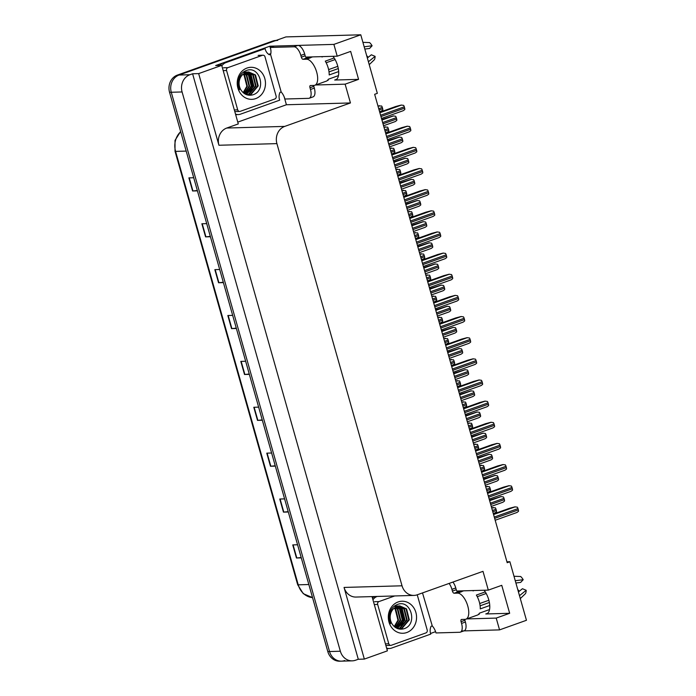 <?xml version="1.0" encoding="UTF-8"?>
<svg xmlns="http://www.w3.org/2000/svg" width="696" height="696" viewBox="0 0 696 696"><rect width="100%" height="100%" fill="white"/><g stroke="black" fill="none" stroke-linecap="round" stroke-linejoin="round"><path stroke-width="1.04" d="M478.77 614.124A14.66 6.655 -109.6 0 0 479.292 614.15L478.457 614.446M327.685 80.197A14.66 6.655 -109.6 0 0 328.207 80.223L327.372 80.519M484.146 590.243A14.66 6.655 70.4 0 1 488.749 599.787A14.66 6.655 70.4 0 1 486.748 613.785A14.66 6.655 70.4 0 1 485.782 613.959L509.663 613.289L501.755 585.327L488.305 590.121L457.933 590.982A14.66 6.655 -109.6 0 0 456.959 591.165A14.66 6.655 -109.6 0 0 456.95 591.165M333.053 56.315A14.66 6.655 70.4 0 1 337.664 65.859A14.66 6.655 70.4 0 1 335.663 79.857A14.66 6.655 70.4 0 1 334.698 80.031L358.579 79.361L345.129 84.164L350.445 102.947L284.734 126.402A13.737 12.11 88.4 0 0 276.912 143.62L402.036 585.797A13.737 12.11 88.4 0 0 413.955 595.411A13.737 12.11 88.4 0 0 417.278 594.784L482.989 571.338L488.305 590.121M435.27 630.82L435.522 631.69L430.554 633.464M388.325 648.533L386.88 649.055M284.185 96.892L286.413 104.757L237.771 122.113M284.734 126.402L226.757 128.038L238.284 123.923L221.719 65.372L215.664 65.546L269.839 46.206L270.796 49.59M402.036 585.797L344.059 587.433L364.339 659.086L387.394 650.856L372.038 596.594M344.059 587.433A13.737 12.11 88.4 0 0 355.978 597.055L413.955 595.411M226.757 128.038A13.737 12.11 88.4 0 0 218.935 145.255L198.665 73.602L192.601 73.776L358.283 659.26L355.586 660.217A13.737 12.11 -91.6 0 1 352.272 660.843A13.737 12.11 -91.6 0 1 340.353 651.23L182.091 91.959A13.737 12.11 -91.6 0 1 189.912 74.733L192.601 73.776M221.719 65.372L198.665 73.602M344.772 660.521A13.737 12.11 -91.6 0 1 341.449 661.148A13.737 12.11 -91.6 0 1 329.539 651.534L171.277 92.263A13.737 12.11 -91.6 0 1 179.098 75.037L285.925 36.914L360.78 34.8L333.88 44.396L269.839 46.206M466.633 618.927L496.213 618.091L499.554 629.889L526.454 620.284L509.881 561.733L506.949 561.82M499.554 629.889L461.587 630.959M364.339 659.086L358.283 659.26M509.881 561.733L507.193 562.699L374.657 94.308L377.345 93.351L360.78 34.8M350.445 102.947L286.413 104.757M333.88 44.396L337.212 56.193L306.84 57.055A14.66 6.655 -109.6 0 0 305.875 57.237A14.66 6.655 -109.6 0 0 305.866 57.237M315.549 84.999L345.129 84.164M509.663 613.289L496.213 618.091M358.579 79.361L350.662 51.4L337.212 56.193M352.272 660.843L341.449 661.148A13.737 12.11 -91.6 0 1 329.539 651.534L171.277 92.263A13.737 12.11 -91.6 0 1 179.098 75.037L274.398 41.029A13.737 12.11 -91.6 0 1 277.721 40.403M301.185 557.522L296.792 557.983A3.663 0.479 164.2 0 1 296.452 558.009L301.29 557.879M297.584 544.768L292.738 544.907L296.452 558.009M288.205 511.638L283.811 512.108A3.663 0.479 164.2 0 1 283.463 512.134L288.309 511.995M284.594 498.893L279.757 499.023L283.463 512.134M275.225 465.763L270.831 466.233A3.663 0.479 164.2 0 1 270.483 466.259L275.329 466.12M271.614 453.009L266.777 453.148L270.483 466.259M262.244 419.888L257.851 420.358A3.663 0.479 164.2 0 1 257.503 420.375L262.34 420.245M258.634 407.134L253.796 407.273L257.503 420.375M197.333 190.495L192.94 190.965A3.663 0.479 164.2 0 1 192.592 190.991L197.429 190.852M193.723 177.75L188.886 177.88L192.592 190.991M210.314 236.379L205.92 236.84A3.663 0.479 164.2 0 1 205.572 236.866L210.418 236.736M206.703 223.625L201.866 223.764L205.572 236.866M223.294 282.254L218.901 282.724A3.663 0.479 164.2 0 1 218.553 282.75L223.399 282.611M219.684 269.5L214.846 269.639L218.553 282.75M236.275 328.129L231.89 328.599A3.663 0.479 164.2 0 1 231.542 328.625L236.379 328.486M232.673 315.375L227.827 315.514L231.542 328.625M249.264 374.004L244.87 374.474A3.663 0.479 164.2 0 1 244.522 374.5L249.359 374.361M245.653 361.259L240.807 361.389L244.522 374.5M341.449 661.148L339.718 661.2A13.737 12.11 -91.6 0 1 327.807 651.578L169.546 92.307A13.737 12.11 -91.6 0 1 177.367 75.09L272.667 41.081A13.737 12.11 -91.6 0 1 275.99 40.455L276.016 40.446M377.971 106.018L381.634 106.001A2.288 1.044 70.4 0 1 382.304 107.419L382.678 108.733A2.288 1.044 70.4 0 1 382.817 110.168L379.633 111.891M381.791 119.529L393.223 115.945L395.624 116.258A2.288 1.044 70.4 0 1 396.285 117.685L396.659 118.99A2.288 1.044 70.4 0 1 396.798 120.425L395.232 121.574L383.548 125.75M379.729 112.23L395.859 106.471L401.218 105.061L403.619 105.374A2.288 1.044 70.4 0 1 404.289 106.801L404.654 108.106A2.288 1.044 70.4 0 1 404.794 109.542L403.228 110.69L381.486 118.451M313.67 85.434A2.288 1.044 -109.6 0 0 313.826 86.365L309.99 87.739A2.288 1.044 70.4 0 1 310.294 85.547A2.288 1.044 70.4 0 1 310.451 85.521L313.913 85.425A13.737 6.238 -109.6 0 0 314.818 85.26A13.737 6.238 -109.6 0 0 316.689 72.132A13.737 6.238 -109.6 0 0 306.492 59.212L303.03 59.308A2.288 1.044 70.4 0 1 301.333 57.15L305.17 55.784A2.288 1.044 -109.6 0 0 306.875 57.933L303.03 59.308M334.193 57.959L325.293 61.144A13.737 6.238 70.4 0 1 328.216 68.017A13.737 6.238 70.4 0 1 329.199 74.951L338.674 71.566M321.622 56.637A13.737 6.238 70.4 0 1 321.996 56.968L323.022 56.602M312.539 56.898L309.859 57.846A13.737 6.238 70.4 0 1 310.72 57.698L306.875 57.933M338.465 75.62L328.303 79.248A13.737 6.238 70.4 0 1 326.346 81.145L314.818 85.26M326.18 62.753L335.124 59.56M328.616 69.6L337.795 66.329M338.3 68.565L329.025 71.879M369.228 64.658L374.413 59.665A10.536 4.785 -109.6 0 0 375.109 56.367L371.36 54.793L367.349 58.012M364.817 49.077L369.576 48.476L372.108 45.779A10.536 4.785 -109.6 0 0 369.585 42.578L362.912 42.343M366.601 55.393A6.281 2.854 -109.6 0 0 367.827 56.846L367.157 57.342M368.088 57.42L367.827 56.846M368.401 61.735L375.109 56.367M372.108 45.779L364.173 46.789M297.879 45.414L294.034 46.789L270.326 47.459L274.172 46.084L297.879 45.414A9.161 4.159 70.4 0 1 304.683 54.036L305.17 55.784M313.826 86.365L314.322 88.114A9.161 4.159 70.4 0 1 313.078 96.866L309.233 98.232A9.161 4.159 70.4 0 1 308.624 98.345L284.916 99.015A9.161 4.159 70.4 0 0 281.21 92.072L270.57 54.497A9.161 4.159 70.4 0 0 270.326 47.459M294.034 46.789A9.161 4.159 70.4 0 1 300.837 55.402L301.333 57.15M309.99 87.739L310.477 89.488A9.161 4.159 70.4 0 1 309.233 98.232M235.657 114.64A9.161 8.074 88.4 0 0 236.109 114.64L238.267 114.579A9.161 8.074 -91.6 0 1 235.509 114.109M280.775 92.09L280.01 92.359A9.161 8.074 -91.6 0 0 279.679 100.172L240.485 114.161A9.161 8.074 -91.6 0 1 238.267 114.579M270.144 54.505L269.369 54.784A9.161 8.074 -91.6 0 1 265.089 48.616L262.923 48.677L223.729 62.666A9.161 8.074 88.4 0 0 220.049 65.424M221.859 65.868A9.161 8.074 -91.6 0 1 225.895 62.605L265.089 48.616M268.673 54.332A4.576 0.6 164.2 0 1 270.796 53.714M383.948 127.168L387.62 127.142A2.288 1.044 70.4 0 1 388.29 128.569L388.664 129.874A2.288 1.044 70.4 0 1 388.803 131.309L385.61 133.04M389.934 148.309L393.605 148.291A2.288 1.044 70.4 0 1 394.275 149.71L394.641 151.023A2.288 1.044 70.4 0 1 394.789 152.459L391.596 154.19M395.92 169.459L399.591 169.441A2.288 1.044 70.4 0 1 400.261 170.859L400.626 172.173A2.288 1.044 70.4 0 1 400.765 173.609L397.581 175.331M401.905 190.608L405.577 190.591A2.288 1.044 70.4 0 1 406.238 192.009L406.612 193.314A2.288 1.044 70.4 0 1 406.751 194.749L403.567 196.481M387.776 140.67L399.2 137.095L401.601 137.408A2.288 1.044 70.4 0 1 402.271 138.826L402.645 140.14A2.288 1.044 70.4 0 1 402.784 141.575L401.209 142.724L389.534 146.891M393.762 161.82L405.185 158.236L407.586 158.558A2.288 1.044 70.4 0 1 408.256 159.976L408.63 161.289A2.288 1.044 70.4 0 1 408.769 162.725L407.195 163.873L395.519 168.041M399.739 182.97L411.171 179.385L413.572 179.698A2.288 1.044 70.4 0 1 414.242 181.125L414.607 182.43A2.288 1.044 70.4 0 1 414.755 183.866L413.18 185.023L401.505 189.19M405.725 204.111L417.156 200.535L419.558 200.848A2.288 1.044 70.4 0 1 420.227 202.266L420.593 203.58A2.288 1.044 70.4 0 1 420.732 205.016L419.166 206.164L407.491 210.331M247.019 68.034A16.025 14.129 -91.6 0 1 264.802 78.526A16.025 14.129 -91.6 0 1 255.676 98.614A16.025 14.129 -91.6 0 1 237.901 88.122A16.025 14.129 -91.6 0 1 247.019 68.034M252.709 94.856C267.186 90.88 259.825 65.085 246.506 70.496C242.634 71.871 240.007 74.75 238.624 79.144C237.684 82.807 237.971 86.347 239.494 89.758C237.319 83.05 238.563 77.839 243.209 74.107A11.449 10.092 88.4 0 0 240.946 89.932C243.948 94.404 247.872 96.039 252.709 94.856M246.923 94.813L250.543 94.36L257.677 85.912L254.954 74.985L248.394 71.958M248.228 94.865L251.082 94.343L258.225 85.904L255.493 74.968L248.663 71.949L245.444 72.48M248.663 71.949L245.984 72.462L243.209 74.107M246.897 94.804L248.385 94.421L255.519 85.973L252.787 75.046L247.315 72.097M247.036 72.062L246.227 72.019M247.141 94.839L248.924 94.404L256.058 85.965L253.327 75.029L247.585 72.045M247.306 72.027L243.826 72.523M246.114 94.517L253.353 86.034L250.621 75.107L246.236 72.375M246.332 94.604L253.892 86.026L251.16 75.09L246.506 72.297M246.227 72.236L245.418 72.106M245.149 72.088L244.331 72.071M245.183 94.064L251.186 86.095L248.463 75.168L245.166 72.819M245.427 94.195L251.735 86.087L249.003 75.151L245.427 72.688M244.192 93.455L249.029 86.156L246.297 75.229L244.096 73.437M244.444 93.621L249.568 86.147L246.836 75.212L244.366 73.263M243.165 92.638L246.863 86.226L244.131 75.29L243.035 74.263M243.426 92.864L247.402 86.208L244.67 75.272L243.304 74.037M240.242 111.343A2.288 2.018 -91.6 0 1 237.701 109.846L226.574 70.522A2.288 2.018 -91.6 0 1 227.87 67.651L262.462 55.306A2.288 2.018 -91.6 0 1 265.002 56.802L276.129 96.126A2.288 2.018 -91.6 0 1 274.824 98.997L240.242 111.343M250.908 91.15L252.648 86.661L250.603 75.081M250.021 92.116L252.378 86.669L249.725 74.246M464.754 619.362A2.288 1.044 -109.6 0 0 464.919 620.293L461.074 621.667A2.288 1.044 70.4 0 1 461.387 619.475A2.288 1.044 70.4 0 1 461.535 619.449L464.998 619.353A13.737 6.238 -109.6 0 0 465.902 619.188A13.737 6.238 -109.6 0 0 467.782 606.059A13.737 6.238 -109.6 0 0 457.577 593.14L454.114 593.236A2.288 1.044 70.4 0 1 452.417 591.078L456.263 589.712A2.288 1.044 -109.6 0 0 457.959 591.861L454.114 593.236M485.286 591.887L476.377 595.071A13.737 6.238 70.4 0 1 479.309 601.944A13.737 6.238 70.4 0 1 480.283 608.878L489.758 605.494M472.706 590.565A13.737 6.238 70.4 0 1 473.08 590.895L474.107 590.53M463.623 590.826L460.943 591.783A13.737 6.238 70.4 0 1 461.805 591.626L457.959 591.861M489.558 609.548L479.387 613.176A13.737 6.238 70.4 0 1 477.43 615.073L465.902 619.188M477.265 596.681L486.217 593.488M479.709 603.528L488.879 600.257M489.384 602.492L480.11 605.807M520.312 598.586L525.506 593.592A10.536 4.785 -109.6 0 0 526.193 590.295L522.452 588.72L518.433 591.939M515.901 583.004L520.66 582.404L523.201 579.707A10.536 4.785 -109.6 0 0 520.669 576.505L513.996 576.271M517.693 589.321A6.281 2.854 -109.6 0 0 518.912 590.774L518.242 591.269M519.173 591.348L518.912 590.774M519.486 595.663L526.193 590.295M523.201 579.707L515.258 580.716M452.939 582.065A9.161 4.159 70.4 0 1 455.767 587.963L456.263 589.712M464.919 620.293L465.407 622.041A9.161 4.159 70.4 0 1 464.162 630.793L460.317 632.159A9.161 4.159 70.4 0 1 459.717 632.273L436 632.942A9.161 4.159 70.4 0 0 432.294 626L422.498 592.922M449.094 583.431A9.161 4.159 70.4 0 1 451.922 589.329L452.417 591.078M461.074 621.667L461.57 623.416A9.161 4.159 70.4 0 1 460.317 632.159M386.741 648.568A9.161 8.074 88.4 0 0 387.194 648.568L389.351 648.507A9.161 8.074 -91.6 0 1 386.593 648.037M431.859 626.017L431.094 626.287A9.161 8.074 -91.6 0 0 430.763 634.1L391.57 648.089A9.161 8.074 -91.6 0 1 389.351 648.507M375.04 596.515L374.813 596.594A9.161 8.074 88.4 0 0 372.43 597.977M372.943 599.795A9.161 8.074 -91.6 0 1 376.98 596.533L377.206 596.455M398.103 601.962A16.025 14.129 -91.6 0 1 415.886 612.454A16.025 14.129 -91.6 0 1 406.76 632.542A16.025 14.129 -91.6 0 1 388.986 622.05A16.025 14.129 -91.6 0 1 398.103 601.962M403.793 628.784C418.27 624.817 410.91 599.012 397.59 604.424C393.719 605.798 391.091 608.678 389.716 613.072C388.768 616.734 389.055 620.275 390.578 623.686C388.403 616.978 389.647 611.767 394.301 608.034A11.449 10.092 88.4 0 0 392.031 623.86C395.032 628.331 398.956 629.967 403.793 628.784M398.016 628.74L401.635 628.288L408.769 619.84L406.038 608.913L399.478 605.885M399.313 628.793L402.175 628.27L409.309 619.832L406.577 608.896L399.748 605.877L396.529 606.407M399.748 605.877L397.068 606.39L394.301 608.034M397.981 628.732L399.469 628.349L406.603 619.901L403.871 608.974L398.399 606.025M398.129 605.99L397.312 605.946M398.225 628.766L400.009 628.331L407.143 619.892L404.411 608.957L398.669 605.972M398.399 605.955L394.91 606.451M397.199 628.445L404.437 619.962L401.705 609.035L397.32 606.303M397.416 628.532L404.976 619.953L402.253 609.017L397.59 606.225M397.32 606.164L396.502 606.033M396.233 606.016L395.424 605.998M396.276 627.992L402.279 620.023L399.548 609.096L396.25 606.747M396.511 628.123L402.819 620.014L400.087 609.078L396.52 606.616M395.276 627.383L400.113 620.092L397.381 609.157L395.18 607.364M395.528 627.548L400.652 620.075L397.921 609.139L395.45 607.19M394.249 626.565L397.947 620.153L395.215 609.217L394.119 608.191M394.51 626.792L398.486 620.136L395.763 609.2L394.388 607.965M417.235 594.802L427.214 630.054A2.288 2.018 -91.6 0 1 425.909 632.925L391.326 645.27A2.288 2.018 -91.6 0 1 388.786 643.774L377.658 604.45A2.288 2.018 -91.6 0 1 378.963 601.579L394.702 595.959M402.001 625.078L403.732 620.588L401.688 609.009M401.113 626.043L403.462 620.597L400.809 608.173M385.715 133.38L401.844 127.62L407.204 126.211L409.605 126.524A2.288 1.044 70.4 0 1 410.266 127.942L410.64 129.256A2.288 1.044 70.4 0 1 410.779 130.691L409.213 131.84L387.472 139.6M391.691 154.529L407.83 148.77L413.189 147.352L415.59 147.674A2.288 1.044 70.4 0 1 416.251 149.092L416.626 150.406A2.288 1.044 70.4 0 1 416.765 151.841L415.199 152.989L393.457 160.75M397.677 175.67L413.815 169.92L419.166 168.502L421.567 168.815A2.288 1.044 70.4 0 1 422.237 170.242L422.611 171.547A2.288 1.044 70.4 0 1 422.75 172.982L421.176 174.139L399.443 181.891M403.663 196.82L419.792 191.061L425.152 189.651L427.553 189.964A2.288 1.044 70.4 0 1 428.223 191.383L428.597 192.696A2.288 1.044 70.4 0 1 428.736 194.132L427.161 195.28L405.42 203.041M409.648 217.97L425.778 212.21L431.137 210.801L433.538 211.114A2.288 1.044 70.4 0 1 434.208 212.532L434.574 213.846A2.288 1.044 70.4 0 1 434.722 215.281L433.147 216.43L411.406 224.19M415.634 239.12L431.764 233.36L437.123 231.942L439.524 232.264A2.288 1.044 70.4 0 1 440.194 233.682L440.559 234.996A2.288 1.044 70.4 0 1 440.699 236.431L439.132 237.58L417.391 245.34M421.619 260.26L437.749 254.51L443.108 253.092L445.51 253.405A2.288 1.044 70.4 0 1 446.171 254.832L446.545 256.137A2.288 1.044 70.4 0 1 446.684 257.572L445.118 258.729L423.377 266.481M427.596 281.41L443.735 275.651L449.085 274.241L451.495 274.555A2.288 1.044 70.4 0 1 452.156 275.973L452.53 277.286A2.288 1.044 70.4 0 1 452.67 278.722L451.104 279.87L429.362 287.631M433.582 302.56L449.72 296.8L455.071 295.391L457.472 295.704A2.288 1.044 70.4 0 1 458.142 297.122L458.516 298.436A2.288 1.044 70.4 0 1 458.655 299.872L457.081 301.02L435.339 308.78M439.567 323.71L455.697 317.95L461.057 316.532L463.458 316.854A2.288 1.044 70.4 0 1 464.128 318.272L464.493 319.586A2.288 1.044 70.4 0 1 464.641 321.021L463.066 322.17L441.325 329.93M445.553 344.851L461.683 339.1L467.042 337.682L469.443 337.995A2.288 1.044 70.4 0 1 470.113 339.422L470.479 340.727A2.288 1.044 70.4 0 1 470.627 342.162L469.052 343.311L447.31 351.071M451.539 366L467.668 360.241L473.028 358.832L475.429 359.145A2.288 1.044 70.4 0 1 476.099 360.563L476.464 361.876A2.288 1.044 70.4 0 1 476.603 363.312L475.037 364.46L453.296 372.221M457.516 387.15L473.654 381.391L479.013 379.973L481.415 380.294A2.288 1.044 70.4 0 1 482.076 381.712L482.45 383.026A2.288 1.044 70.4 0 1 482.589 384.462L481.023 385.61L459.282 393.37M463.501 408.3L479.64 402.54L484.99 401.122L487.391 401.444A2.288 1.044 70.4 0 1 488.061 402.862L488.435 404.167A2.288 1.044 70.4 0 1 488.575 405.603L487.009 406.76L465.267 414.52M469.487 429.441L485.617 423.681L490.976 422.272L493.377 422.585A2.288 1.044 70.4 0 1 494.047 424.012L494.421 425.317A2.288 1.044 70.4 0 1 494.56 426.752L492.986 427.901L471.244 435.661M475.472 450.59L491.602 444.831L496.961 443.422L499.363 443.735A2.288 1.044 70.4 0 1 500.032 445.153L500.398 446.467A2.288 1.044 70.4 0 1 500.546 447.902L498.971 449.05L477.23 456.811M481.458 471.74L497.588 465.981L502.947 464.563L505.348 464.885A2.288 1.044 70.4 0 1 506.018 466.303L506.383 467.616A2.288 1.044 70.4 0 1 506.523 469.052L504.957 470.2L483.215 477.961M487.444 492.881L503.573 487.13L508.933 485.712L511.334 486.025A2.288 1.044 70.4 0 1 511.995 487.452L512.369 488.757A2.288 1.044 70.4 0 1 512.508 490.193L510.942 491.35L489.201 499.102M493.421 514.031L509.559 508.271L514.918 506.862L517.319 507.175A2.288 1.044 70.4 0 1 517.981 508.593L518.355 509.907A2.288 1.044 70.4 0 1 518.494 511.342L516.928 512.491L495.187 520.251M407.891 211.749L411.562 211.732A2.288 1.044 70.4 0 1 412.223 213.159L412.598 214.464A2.288 1.044 70.4 0 1 412.737 215.899L409.553 217.631M413.876 232.899L417.539 232.882A2.288 1.044 70.4 0 1 418.209 234.3L418.583 235.613A2.288 1.044 70.4 0 1 418.722 237.049L415.538 238.78M419.853 254.049L423.525 254.031A2.288 1.044 70.4 0 1 424.195 255.449L424.569 256.763A2.288 1.044 70.4 0 1 424.708 258.199L421.515 259.921M425.839 275.198L429.51 275.172A2.288 1.044 70.4 0 1 430.18 276.599L430.546 277.904A2.288 1.044 70.4 0 1 430.694 279.34L427.501 281.071M411.71 225.26L423.142 221.685L425.543 221.998A2.288 1.044 70.4 0 1 426.204 223.416L426.578 224.73A2.288 1.044 70.4 0 1 426.718 226.165L425.152 227.314L413.467 231.481M417.696 246.41L429.127 242.826L431.529 243.148A2.288 1.044 70.4 0 1 432.19 244.566L432.564 245.879A2.288 1.044 70.4 0 1 432.703 247.315L431.137 248.463L419.453 252.631M423.681 267.56L435.104 263.975L437.506 264.289A2.288 1.044 70.4 0 1 438.175 265.715L438.55 267.02A2.288 1.044 70.4 0 1 438.689 268.456L437.114 269.613L425.439 273.78M429.667 288.701L441.09 285.125L443.491 285.438A2.288 1.044 70.4 0 1 444.161 286.856L444.535 288.17A2.288 1.044 70.4 0 1 444.674 289.606L443.1 290.754L431.424 294.921M431.825 296.339L435.496 296.322A2.288 1.044 70.4 0 1 436.166 297.74L436.531 299.054A2.288 1.044 70.4 0 1 436.67 300.489L433.486 302.221M437.81 317.489L441.481 317.472A2.288 1.044 70.4 0 1 442.143 318.89L442.517 320.204A2.288 1.044 70.4 0 1 442.656 321.639L439.472 323.362M443.796 338.639L447.467 338.621A2.288 1.044 70.4 0 1 448.128 340.04L448.502 341.353A2.288 1.044 70.4 0 1 448.642 342.789L445.457 344.511M449.773 359.788L453.444 359.762A2.288 1.044 70.4 0 1 454.114 361.189L454.488 362.494A2.288 1.044 70.4 0 1 454.627 363.93L451.443 365.661M455.758 380.93L459.43 380.912A2.288 1.044 70.4 0 1 460.1 382.33L460.474 383.644A2.288 1.044 70.4 0 1 460.613 385.079L457.42 386.811M461.744 402.079L465.415 402.062A2.288 1.044 70.4 0 1 466.085 403.48L466.45 404.794A2.288 1.044 70.4 0 1 466.598 406.229L463.405 407.952M435.644 309.85L447.076 306.275L449.477 306.588A2.288 1.044 70.4 0 1 450.147 308.006L450.512 309.32A2.288 1.044 70.4 0 1 450.66 310.755L449.085 311.904L437.41 316.071M441.629 331L453.061 327.416L455.462 327.738A2.288 1.044 70.4 0 1 456.132 329.156L456.498 330.47A2.288 1.044 70.4 0 1 456.637 331.905L455.071 333.053L443.395 337.221M447.615 352.15L459.047 348.565L461.448 348.879A2.288 1.044 70.4 0 1 462.109 350.305L462.483 351.611A2.288 1.044 70.4 0 1 462.623 353.046L461.057 354.203L449.372 358.37M453.601 373.291L465.032 369.715L467.434 370.028A2.288 1.044 70.4 0 1 468.095 371.447L468.469 372.76A2.288 1.044 70.4 0 1 468.608 374.196L467.042 375.344L455.358 379.511M459.586 394.441L471.009 390.856L473.41 391.178A2.288 1.044 70.4 0 1 474.08 392.596L474.454 393.91A2.288 1.044 70.4 0 1 474.594 395.345L473.019 396.494L461.344 400.661M465.572 415.59L476.995 412.006L479.396 412.328A2.288 1.044 70.4 0 1 480.066 413.746L480.44 415.06A2.288 1.044 70.4 0 1 480.579 416.486L479.005 417.644L467.329 421.811M467.729 423.229L471.401 423.212A2.288 1.044 70.4 0 1 472.071 424.63L472.436 425.943A2.288 1.044 70.4 0 1 472.575 427.379L469.391 429.101M473.715 444.379L477.386 444.353A2.288 1.044 70.4 0 1 478.048 445.779L478.422 447.084A2.288 1.044 70.4 0 1 478.561 448.52L475.377 450.251M479.701 465.52L483.372 465.502A2.288 1.044 70.4 0 1 484.033 466.92L484.407 468.234A2.288 1.044 70.4 0 1 484.547 469.67L481.362 471.401M485.678 486.669L489.349 486.652A2.288 1.044 70.4 0 1 490.019 488.07L490.393 489.384A2.288 1.044 70.4 0 1 490.532 490.819L487.348 492.542M491.663 507.819L495.334 507.802A2.288 1.044 70.4 0 1 496.004 509.22L496.378 510.525A2.288 1.044 70.4 0 1 496.518 511.96L493.325 513.692M471.549 436.74L482.98 433.156L485.382 433.469A2.288 1.044 70.4 0 1 486.052 434.896L486.417 436.201A2.288 1.044 70.4 0 1 486.565 437.636L484.99 438.785L473.315 442.96M477.534 457.881L488.966 454.305L491.367 454.618A2.288 1.044 70.4 0 1 492.037 456.037L492.403 457.35A2.288 1.044 70.4 0 1 492.542 458.786L490.976 459.934L479.3 464.102M483.52 479.031L494.952 475.446L497.353 475.768A2.288 1.044 70.4 0 1 498.014 477.186L498.388 478.5A2.288 1.044 70.4 0 1 498.527 479.935L496.961 481.084L485.277 485.251M489.505 500.18L500.929 496.596L503.338 496.918A2.288 1.044 70.4 0 1 504 498.336L504.374 499.641A2.288 1.044 70.4 0 1 504.513 501.077L502.947 502.234L491.263 506.401M485.782 613.959L487.618 613.307M334.698 80.031L336.525 79.379M189.912 74.733L177.367 75.09M182.091 91.959L169.546 92.307M340.353 651.23L327.807 651.578M276.912 143.62L218.935 145.255M180.69 131.683A18.322 16.147 88.4 0 0 175.583 151.389L298.236 584.823A18.322 16.147 88.4 0 0 312.53 597.612L303.265 593.671L297.671 584.701A4.576 0.6 -15.8 0 0 298.236 584.823L308.833 584.527M186.18 151.093L175.583 151.389A4.576 0.6 164.2 0 1 175.018 151.267L175.009 140.401L180.621 131.457M272.667 41.081L274.398 41.029M244.87 374.474L241.164 361.381M231.89 328.599L228.184 315.505M218.901 282.724L215.195 269.63M205.92 236.84L202.214 223.747M192.94 190.965L189.234 177.871M257.851 420.358L254.144 407.264M270.831 466.233L267.125 453.139M283.811 512.108L280.105 499.015M296.792 557.983L293.094 544.89M379.094 110.003L382.678 108.733M378.728 108.698L382.304 107.419M378.015 106.183L379.45 105.679M383.017 123.862L396.659 118.99M382.643 122.548L396.285 117.685M381.939 120.043L393.431 115.936M380.956 116.571L404.654 108.106M380.582 115.258L404.289 106.801M379.877 112.752L401.435 105.052M306.492 59.212L310.338 57.838M304.683 54.036L300.837 55.402M310.477 89.488L314.322 88.114M225.895 62.605L223.729 62.666M385.079 131.153L388.664 129.874M384.714 129.839L388.29 128.569M384.001 127.333L385.436 126.82M391.065 152.302L394.641 151.023M390.691 150.989L394.275 149.71M389.986 148.483L391.422 147.97M397.051 173.452L400.626 172.173M396.676 172.138L400.261 170.859M395.972 169.633L397.407 169.119M403.036 194.593L406.612 193.314M402.662 193.288L406.238 192.009M401.949 190.774L403.393 190.26M389.003 145.012L402.645 140.14M388.629 143.698L402.271 138.826M387.924 141.192L399.417 137.086M394.989 166.153L408.63 161.289M394.615 164.848L408.256 159.976M393.901 162.333L405.403 158.236M400.966 187.302L414.607 182.43M400.6 185.989L414.242 181.125M399.887 183.483L411.388 179.377M406.951 208.452L420.593 203.58M406.586 207.138L420.227 202.266M405.872 204.633L417.374 200.526M237.701 109.846L234.326 109.942M262.462 55.306L258.129 55.428M227.87 67.651L223.546 67.773M226.574 70.522L223.198 70.618M457.577 593.14L461.422 591.765M455.767 587.963L451.922 589.329M461.57 623.416L465.407 622.041M376.98 596.533L374.813 596.594M388.786 643.774L385.41 643.87M378.963 601.579L374.631 601.701M377.658 604.45L374.283 604.546M386.941 137.712L410.64 129.256M386.567 136.407L410.266 127.942M385.854 133.893L407.421 126.202M392.918 158.862L416.626 150.406M392.553 157.548L416.251 149.092M391.839 155.043L413.398 147.352M398.904 180.012L422.611 171.547M398.538 178.698L422.237 170.242M397.825 176.192L419.384 168.493M404.889 201.153L428.597 192.696M404.515 199.848L428.223 191.383M403.81 197.342L425.369 189.643M410.875 222.302L434.574 213.846M410.501 220.997L434.208 212.532M409.796 218.483L431.355 210.792M416.861 243.452L440.559 234.996M416.486 242.138L440.194 233.682M415.773 239.633L437.34 231.942M422.846 264.602L446.545 256.137M422.472 263.288L446.171 254.832M421.759 260.782L443.317 253.083M428.823 285.743L452.53 277.286M428.458 284.438L452.156 275.973M427.744 281.932L449.303 274.233M434.809 306.892L458.516 298.436M434.443 305.579L458.142 297.122M433.73 303.073L455.288 295.382M440.794 328.042L464.493 319.586M440.42 326.728L464.128 318.272M439.715 324.223L461.274 316.532M446.78 349.192L470.479 340.727M446.406 347.878L470.113 339.422M445.701 345.373L467.26 337.673M452.765 370.333L476.464 361.876M452.391 369.028L476.099 360.563M451.678 366.514L473.245 358.823M458.742 391.483L482.45 383.026M458.377 390.169L482.076 381.712M457.663 387.663L479.222 379.973M464.728 412.632L488.435 404.167M464.363 411.319L488.061 402.862M463.649 408.813L485.208 401.113M470.713 433.782L494.421 425.317M470.348 432.468L494.047 424.012M469.635 429.963L491.193 422.263M476.699 454.923L500.398 446.467M476.325 453.618L500.032 445.153M475.62 451.104L497.179 443.413M482.685 476.073L506.383 467.616M482.311 474.759L506.018 466.303M481.606 472.253L503.165 464.563M488.67 497.222L512.369 488.757M488.296 495.909L511.995 487.452M487.583 493.403L509.15 485.704M494.647 518.363L518.355 509.907M494.282 517.058L517.981 508.593M493.568 514.553L515.127 506.853M409.013 215.743L412.598 214.464M408.648 214.429L412.223 213.159M407.934 211.923L409.37 211.41M414.999 236.892L418.583 235.613M414.633 235.579L418.209 234.3M413.92 233.073L415.355 232.56M420.984 258.042L424.569 256.763M420.61 256.728L424.195 255.449M419.905 254.223L421.341 253.709M426.97 279.183L430.546 277.904M426.596 277.878L430.18 276.599M425.891 275.364L427.327 274.85M412.937 229.593L426.578 224.73M412.563 228.288L426.204 223.416M411.858 225.782L423.359 221.676M418.922 250.743L432.564 245.879M418.548 249.438L432.19 244.566M417.844 246.923L429.336 242.826M424.908 271.892L438.55 267.02M424.534 270.579L438.175 265.715M423.829 268.073L435.322 263.967M430.894 293.042L444.535 288.17M430.519 291.728L444.161 286.856M429.806 289.223L441.308 285.116M432.955 300.333L436.531 299.054M432.581 299.019L436.166 297.74M431.877 296.513L433.312 296M438.941 321.482L442.517 320.204M438.567 320.169L442.143 318.89M437.854 317.663L439.298 317.15M444.918 342.623L448.502 341.353M444.553 341.318L448.128 340.04M443.839 338.813L445.275 338.3M450.904 363.773L454.488 362.494M450.538 362.468L454.114 361.189M449.825 359.954L451.26 359.44M456.889 384.923L460.474 383.644M456.515 383.609L460.1 382.33M455.81 381.103L457.246 380.59M462.875 406.072L466.45 404.794M462.501 404.759L466.085 403.48M461.796 402.253L463.232 401.74M436.87 314.183L450.512 309.32M436.505 312.878L450.147 308.006M435.792 310.373L447.293 306.266M442.856 335.333L456.498 330.47M442.491 334.019L456.132 329.156M441.777 331.514L453.279 327.416M448.842 356.483L462.483 351.611M448.468 355.169L462.109 350.305M447.763 352.663L459.256 348.557M454.827 377.632L468.469 372.76M454.453 376.319L468.095 371.447M453.748 373.813L465.241 369.707M460.813 398.773L474.454 393.91M460.439 397.468L474.08 392.596M459.734 394.954L471.227 390.856M466.798 419.923L480.44 415.06M466.424 418.609L480.066 413.746M465.711 416.104L477.212 412.006M468.86 427.214L472.436 425.943M468.486 425.909L472.071 424.63M467.782 423.403L469.217 422.89M474.846 448.363L478.422 447.084M474.472 447.05L478.048 445.779M473.758 444.544L475.203 444.031M480.823 469.513L484.407 468.234M480.457 468.199L484.033 466.92M479.744 465.694L481.18 465.18M486.808 490.663L490.393 489.384M486.443 489.349L490.019 488.07M485.73 486.843L487.165 486.33M492.794 511.804L496.378 510.525M492.42 510.499L496.004 509.22M491.715 507.984L493.151 507.48M472.775 441.073L486.417 436.201M472.41 439.759L486.052 434.896M471.697 437.253L483.198 433.147M478.761 462.222L492.403 457.35M478.396 460.909L492.037 456.037M477.682 458.403L489.184 454.297M484.747 483.363L498.388 478.5M484.373 482.058L498.014 477.186M483.668 479.544L495.16 475.446M490.732 504.513L504.374 499.641M490.358 503.199L504 498.336M489.653 500.694L501.146 496.587M297.671 584.701L175.018 151.267M239.685 111.447L235.361 111.569M263.01 55.202L258.686 55.323M390.769 645.375L386.445 645.497"/></g></svg>
